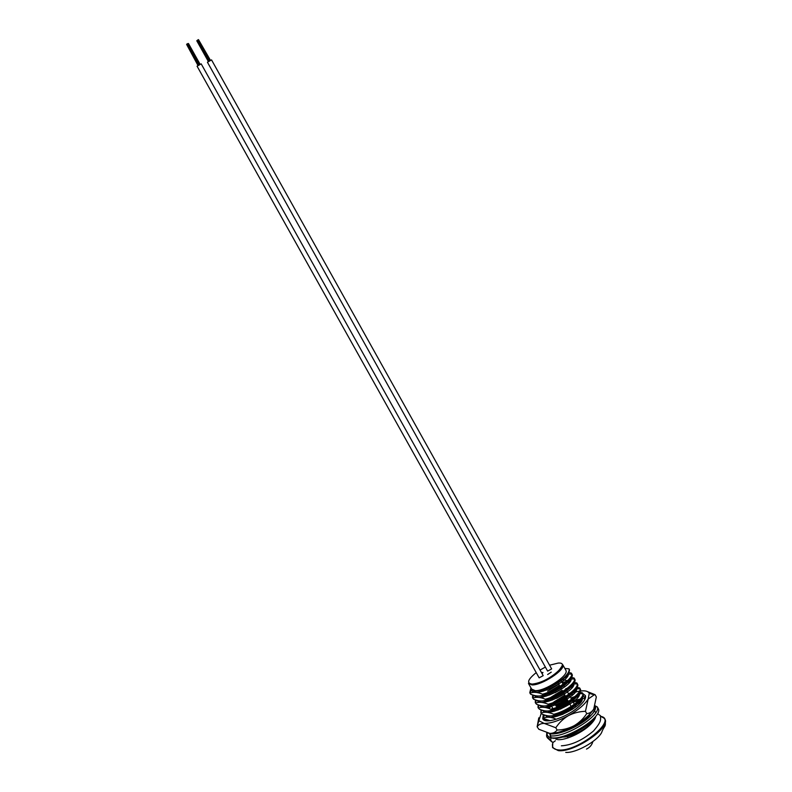 <?xml version="1.0" encoding="UTF-8"?>
<svg xmlns="http://www.w3.org/2000/svg" width="792" height="792" viewBox="0 0 792 792"><rect width="100%" height="100%" fill="white"/><g stroke="black" fill="none" stroke-linecap="round" stroke-linejoin="round"><path stroke-width="1.19" d="M551.242 672.151L547.628 674.537L551.242 672.151M542.084 673.665L542.966 672.477L541.471 672.566M528.67 683.803L531.64 689.099L535.214 690.654C545.035 691.268 569.082 675.398 565.953 670.448L565.726 670.042M591.654 721.591L592.208 721.631M593.535 719.888L593.743 720.819M572.378 726.66C580.308 722.819 586.05 718.71 589.594 714.334M579.893 692.248L582.417 692.901L582.773 693.723C584.377 698.306 567.458 710.949 553.786 714.275L554.281 715.156C568.438 711.721 585.724 698.455 583.14 694.198L582.952 693.861M577.091 687.308L579.665 687.961L580.021 688.832C581.457 693.396 564.567 705.91 550.984 709.256L551.479 710.137C565.607 706.662 582.932 693.446 580.388 689.258L580.17 688.862M574.289 682.367L576.903 683.011L577.259 683.932C578.536 688.476 561.677 700.861 548.173 704.236L548.668 705.118C562.785 701.603 580.13 688.426 577.625 684.308L577.388 683.882M571.487 677.427L574.151 678.071L574.507 679.031C575.616 683.546 558.786 695.822 545.361 699.217L545.856 700.098C559.954 696.544 577.338 683.407 574.863 679.358L574.636 678.942M571.606 673.517L571.745 674.121C572.685 678.625 555.895 690.773 542.55 694.188L543.045 695.079C557.122 691.485 574.537 678.388 572.101 674.398L571.873 673.992M556.895 715.641L555.905 716.542M554.212 716.879L556.063 715.107M546.203 720.611L546.391 719.651M547.678 716.76L548.252 715.869M551.678 711.84L553.628 710.008M557.053 707.226L567.923 700.603M571.418 699.059L572.359 698.692M570.636 694.089L569.587 694.891M555.37 702.821L554.489 703.474M551.47 705.939L548.816 708.454M546.628 710.988L545.747 712.226M544.342 714.938L543.985 716.245M550.143 720.69L544.332 718.859L543.5 717.037L543.649 714.711M544.975 711.83L545.579 710.909M547.836 708.137L550.984 705.088M555.014 701.88L565.211 695.752M554.281 715.156C551.133 716.483 547.143 716.176 542.322 714.226L540.946 712.78L540.916 709.771M542.045 707.256L542.906 705.939M546.628 701.722L548.272 700.227M553.083 696.465L562.508 690.901M551.479 710.137C548.302 711.513 544.282 711.206 539.402 709.226L538.006 707.315L538.174 704.831M539.58 701.94L540.233 700.969M544.124 696.653L545.549 695.366M551.311 690.971L559.796 686.05M548.668 705.118C545.47 706.523 541.411 706.226 536.481 704.217L535.263 702.454L535.442 699.89M536.877 696.99L537.57 696M541.639 691.564L542.837 690.505M562.528 679.566L567.409 680.744M536.055 691.04L535.055 692.327M533.412 695.168L532.937 698.158M545.856 700.098C542.639 701.544 538.54 701.247 533.561 699.217L532.521 697.584L532.699 694.95M534.184 692.03L534.907 691.01M535.649 683.654L534.649 684.654M531.115 689.327L530.175 693.208M543.045 695.079C539.807 696.564 535.669 696.277 530.63 694.208L529.769 692.713L530.957 687.892M533.204 684.862L534.036 683.951M531.026 688.01L531.135 689.377L534.551 690.98C540.867 692.01 557.36 684.159 565.023 676.675C568.468 673.457 569.903 671.052 569.339 669.448L569.111 669.042M565.023 676.675C568.319 673.279 569.646 670.666 568.993 668.834L564.844 668.458M531.501 689.961L531.59 690.198C533.907 698.603 569.616 680.971 568.389 674.022L568.28 673.447M535.006 691.02L534.511 692.099M534.541 695.485C537.966 703.207 572.626 685.694 571.151 678.932L571.042 678.398M566.904 677.2L564.755 677.576M542.569 690.04L540.857 691.743M537.709 696.01L537.164 697.297M537.322 700.445C540.877 708.246 575.616 690.624 573.913 683.842L573.804 683.347M569.765 682.09L566.735 682.654M564.122 683.476L562.963 683.902M559.449 685.427L548.559 692.149M545.302 694.911L542.273 698.138M540.421 700.989L539.976 702.039M540.104 705.415C543.797 713.285 578.606 695.554 576.675 688.753L576.566 688.298M572.626 686.991L569.785 687.466M567.349 688.179L565.686 688.783M562.162 690.297L551.004 697.237M548.024 699.782L546.005 701.851M543.124 705.959L542.708 706.999M542.886 710.374C546.718 718.324 581.595 700.474 579.427 693.653L579.318 693.218M575.467 691.881L573.566 692.129M570.517 692.911L568.409 693.653M564.884 695.158L553.717 702.098M550.747 704.652L547.618 708.078M545.837 710.939L545.441 711.958M545.658 715.334C549.628 723.353 584.575 705.395 582.179 698.554L582.09 698.217M578.308 696.772L575.814 697.108M573.656 697.663L571.121 698.524M567.597 700.029L556.439 706.959M553.41 709.582L551.183 711.919M548.549 715.899L548.173 716.909M548.44 720.294L548.886 720.809M581.15 701.672L579.378 701.841M555.865 714.711L553.786 716.948M562.973 737.095C573.071 736.926 590.624 726.541 592.861 720.433M587.654 716.503L589.456 716.354L587.674 716.483M543.847 717.988C546.747 716.72 550.549 716.968 555.232 718.76M541.084 713.057C544.282 711.652 548.519 712.058 553.786 714.275M538.184 707.85L538.332 708.107C541.5 706.682 545.718 707.058 550.984 709.256M535.55 703.177C538.718 701.712 542.926 702.068 548.173 704.236M532.778 698.227C535.937 696.742 540.134 697.069 545.361 699.217M571.388 673.121L568.676 672.487M530.006 693.287C533.155 691.772 537.332 692.079 542.55 694.188M536.659 691C546.391 690.703 564.736 680.14 567.24 674.428M533.818 690.921L533.551 691.852M539.5 695.99C549.212 695.713 567.329 685.298 569.963 679.516M567.775 675.932L565.686 676.061M540.342 690.376L538.837 692.089M536.56 695.891L536.224 697.336M542.421 700.979C552.133 700.673 569.943 690.436 572.685 684.595M570.587 680.853L569.062 680.882M566.834 681.259L562.29 682.704M558.776 684.229L547.609 691.168M543.312 695L541.461 697.108M539.283 700.861L539.045 701.762M545.341 705.969C555.043 705.622 572.557 695.574 575.408 689.683M573.398 685.763L571.557 685.813M561.449 689.119L555.004 692.713M545.817 700.118L544.104 702.128M542.015 705.821L541.787 706.712M548.262 710.949C557.964 710.582 575.16 700.702 578.12 694.762M576.21 690.683L574.467 690.693M564.211 693.96L556.608 698.306M548.282 705.276L546.322 707.721M544.747 710.79L544.54 711.662M551.183 715.928C560.875 715.532 577.774 705.83 580.833 699.851M579.011 695.604L577.378 695.584M566.211 699.178L558.469 703.751M550.787 710.404L549.391 712.147M547.48 715.75L547.282 716.611M581.803 700.524L580.279 700.474M578.764 700.633L573.17 702.197M569.646 703.692L560.479 709.107M553.321 715.503L552.034 717.146M572.359 708.553L567.389 711.196M565.617 729.808L568.013 729.066M586.278 718.344L588.961 715.107M580.288 729.759L581.922 728.788M589.614 715.186L588.921 715.156M533.58 684.011L532.897 684.882M585.793 718.215L586.575 718.087M572.636 709.048L562.241 714.552M201.178 63.845L543.193 675.645L539.144 677.843L197.069 66.191L201.198 63.885M188.12 43.59L199.584 64.083L188.486 43.59M186.843 44.124L188.05 43.511M198.97 64.38L187.457 43.847M186.615 44.421L198.079 64.924M197.802 65.122L186.625 44.441M211.523 59.875L551.658 668.923L547.628 671.111L207.435 62.221L211.543 59.925M198.535 39.709L210.256 59.994M197.584 40.075L198.158 39.818L209.593 60.281M209.326 60.41L197.881 39.976M208.712 60.776L197.564 40.095M208.435 60.954L197.307 40.352M196.772 40.758L208.167 61.162M553.727 716.958L555.667 715.206M576.665 703.791L580.16 702.949M543.292 714.582L542.758 718.681C544.47 724.571 566.023 717.74 578.021 707.286C583.773 702.296 586.228 698.396 585.387 695.564L582.793 693.574M544.797 719.047L546.559 720.779M548.648 717.017L549.658 715.978M579.031 695.554L576.962 696.01M574.952 696.564L570.824 697.98M567.29 699.465L555.836 705.88M552.697 708.127L551.41 709.147M549.49 710.761L547.925 712.206M578.348 695.564L577.279 695.693M546.718 720.789L546.985 719.849M548.569 716.998L549.371 715.968M558.152 710.028L557.459 708.791L560.142 707.009M572.497 700.969L580.219 699.118M581.496 699.049L582.209 699.049M557.083 730.046L555.796 727.759L544.193 723.403C541.005 723.413 538.649 724.532 537.134 726.779L538.837 729.274L549.787 733.382C553.014 733.422 555.439 732.313 557.083 730.046C563.062 729.927 568.735 728.491 574.091 725.739C579.219 722.7 583.437 718.661 586.743 713.622L585.466 711.325C579.487 711.454 573.814 712.889 568.448 715.641C563.32 718.681 559.112 722.72 555.796 727.759M537.134 726.779L538.817 717.819M586.743 713.622C589.634 713.384 591.971 711.859 593.752 709.038L596.327 696.93L595.079 694.683L594.257 694.812L588.179 699.049L585.466 711.325M586.367 691.188L595.079 694.683M573.21 694.416L572.022 694.762M580.397 691L583.288 690.812C586.476 690.842 588.466 691.703 589.258 693.376L588.179 699.049C584.684 704.593 578.111 710.117 568.448 715.641C558.657 720.888 550.569 723.482 544.193 723.403L538.837 720.72L541.223 713.315M559.687 698.603L563.577 696.574M571.834 693.129L578.17 691.366M578.665 691.277L579.536 691.129M547.262 707.078L549.391 705.355M594.782 706.712L593.752 709.038C590.297 714.661 583.753 720.225 574.091 725.739C564.3 730.986 556.202 733.531 549.787 733.382L547.688 733.075M584.892 699.356L584.674 697.465L583.15 696.059M550.886 733.402L550.123 735.798L551.252 737.798L552.776 738.253C559.449 739.243 573.487 733.798 577.873 731.105C584.407 727.571 589.674 723.739 593.663 719.611M555.35 740.758L553.291 742.312L551.727 741.817L550.608 739.817L551.183 737.689M552.796 743.025C551.578 747.094 553.44 749.39 558.36 749.925C577.437 752.41 618.502 719.492 600.772 716.374C607.316 719.849 603.197 718.017 604.979 719.265C610.483 728.056 573.774 752.855 558.281 750.628L552.588 747.618L552.43 744.312M562.766 664.745C565.854 669.606 541.778 685.446 531.996 684.922L528.452 683.417L532.105 684.12C540.57 683.08 549.232 678.873 558.093 671.497C565.211 662.488 561.132 664.914 562.766 664.745L565.953 670.448M536.224 672.626C527.759 679.457 526.383 683.288 532.125 684.1C545.144 684.536 572.863 662.013 558.251 663.062L549.589 665.211M545.381 667.082L540.055 670.032M595.713 712.731L594.644 710.652M551.252 737.798C566.745 740.342 603.365 716.522 598.307 708.781L598.455 709.256M547.242 737.679L551.727 741.817M550.123 735.798C565.607 738.293 602.227 714.493 597.198 706.791C594.168 706.612 598.376 703.256 592.891 713.275C595.436 709.978 596.168 707.474 595.089 705.761M546.757 733.036L546.559 736.085M546.787 732.847L546.827 736.956L550.608 739.817M550.4 733.818C559.865 735.154 580.853 725.64 590.07 716.344L592.891 713.275M547.005 732.907C546.876 735.382 548.193 737.025 550.975 737.847M562.657 730.937C572.091 727.957 580.269 723.492 587.199 717.542L592.911 710.374M549.391 733.352L549.965 734.55M604.979 719.265C606.187 728.274 604.534 724.482 601.554 732.709C596.871 741.371 575.675 753.321 565.736 752.4M582.655 693.337L583.14 694.198M579.902 688.387L580.388 689.258M577.14 683.437L577.625 684.308M574.378 678.487L574.863 679.358M571.616 673.537L572.101 674.398M568.993 668.834L569.339 669.448M531.452 689.901L529.769 692.713M568.389 674.022L571.745 674.121M533.887 695.307L532.521 697.584M571.151 678.932L574.507 679.031M536.6 700.247L535.263 702.454M573.913 683.842L577.259 683.932M539.303 705.187L538.006 707.315M576.675 688.753L580.021 688.832M542.005 710.127L540.758 712.176M579.427 693.653L582.773 693.723M544.708 715.057L543.5 717.037M582.179 698.554L584.942 698.613M547.411 719.987L546.906 720.809M552.767 742.995L552.588 747.618M561.142 680.655L563.132 684.199M563.944 685.664L564.637 686.902M566.745 690.683L568.745 694.257M569.24 695.138L570.24 696.93M572.042 700.168L574.358 704.306M575.141 705.721L575.833 706.949M587.892 726.244L587.298 725.175M586.476 749.093C589.733 747.559 591.862 745.074 592.861 741.639M546.232 688.703L546.926 689.951M549.044 693.733L549.737 694.97M551.846 698.752L552.539 699.989M554.657 703.771L555.35 705.009M560.271 713.8L560.954 715.037M542.51 689.931L543.203 691.168M545.322 694.95L546.005 696.178M548.123 699.96L548.816 701.197M550.678 704.534L552.994 708.672M553.727 709.978L554.42 711.216M556.529 714.988L557.221 716.225M568.141 737.887L567.013 735.867M557.994 682.833L559.954 686.337M560.449 687.218L561.488 689.089M563.607 692.881L565.577 696.406M566.409 697.901L567.102 699.138M569.21 702.92L571.2 706.464M572.012 707.929L572.705 709.167M188.496 43.55L199.901 63.954M188.05 43.481L199.574 64.083M187.724 43.669L199.228 64.241M187.14 43.926L198.673 64.538M186.813 44.114L198.346 64.736M198.475 39.61L209.93 60.123M197.574 40.055L209.038 60.578M595.534 717.423C591.208 728.501 568.171 740.263 558.202 739.678L555.885 739.213M561.37 745.817C571.804 745.173 582.566 740.183 593.654 730.848C601.564 721.413 600.653 720.205 600.475 715.711L597.643 713.731M544.886 719.265L542.758 718.681M544.718 719.225L544.134 720.096M584.753 697.653L585.387 695.564M584.813 697.465L585.526 697.455M538.837 720.72L537.164 726.413M589.258 693.376L594.257 694.812M598.307 708.781L597.198 706.791M590.07 716.344L587.199 717.542L577.517 724.433C574.814 726.274 569.973 728.402 562.993 730.818"/></g></svg>
